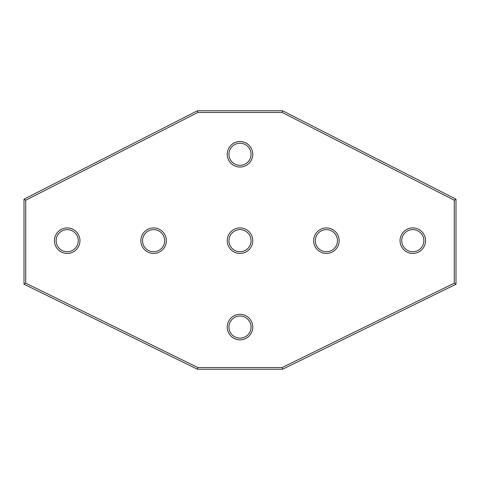 <?xml version="1.0" encoding="UTF-8"?>
<svg xmlns="http://www.w3.org/2000/svg" width="480" height="480" viewBox="0 0 480 480"><rect width="100%" height="100%" fill="white"/><g stroke="black" fill="none" stroke-linecap="round" stroke-linejoin="round"><path stroke-width="0.72" d="M282.114 112.44L197.886 112.44L25.698 200.226L25.698 283.158L24 284.22L24 199.182L197.478 110.742L282.522 110.742L456 199.182L454.302 200.226L282.114 112.44L282.522 110.742M456 199.182L456 284.22L282.522 369.258L197.478 369.258L24 284.22M197.478 369.258L197.874 367.56L282.126 367.56L454.302 283.158L454.302 200.226M25.698 283.158L197.874 367.56M282.522 369.258L282.126 367.56M25.698 200.226L24 199.182M456 284.22L454.302 283.158M197.886 112.44L197.478 110.742M412.8 227.922A12.756 12.756 0 0 1 425.556 240.678A12.756 12.756 0 0 1 412.8 253.434A12.756 12.756 0 0 1 400.044 240.678A12.756 12.756 0 0 1 412.8 227.922M412.8 251.736A11.058 11.058 0 0 0 423.858 240.678A11.058 11.058 0 0 0 412.8 229.626A11.058 11.058 0 0 0 401.742 240.678A11.058 11.058 0 0 0 412.8 251.736M326.4 227.922A12.756 12.756 0 0 1 339.156 240.678A12.756 12.756 0 0 1 326.4 253.434A12.756 12.756 0 0 1 313.644 240.678A12.756 12.756 0 0 1 326.4 227.922M326.4 251.736A11.058 11.058 0 0 0 337.458 240.678A11.058 11.058 0 0 0 326.4 229.626A11.058 11.058 0 0 0 315.342 240.678A11.058 11.058 0 0 0 326.4 251.736M240 141.522A12.756 12.756 0 0 1 252.756 154.278A12.756 12.756 0 0 1 240 167.034A12.756 12.756 0 0 1 227.244 154.278A12.756 12.756 0 0 1 240 141.522M240 165.336A11.058 11.058 0 0 0 251.058 154.278A11.058 11.058 0 0 0 240 143.226A11.058 11.058 0 0 0 228.942 154.278A11.058 11.058 0 0 0 240 165.336M240 227.922A12.756 12.756 0 0 1 252.756 240.678A12.756 12.756 0 0 1 240 253.434A12.756 12.756 0 0 1 227.244 240.678A12.756 12.756 0 0 1 240 227.922M240 251.736A11.058 11.058 0 0 0 251.058 240.678A11.058 11.058 0 0 0 240 229.626A11.058 11.058 0 0 0 228.942 240.678A11.058 11.058 0 0 0 240 251.736M153.6 227.922A12.756 12.756 0 0 1 166.356 240.678A12.756 12.756 0 0 1 153.6 253.434A12.756 12.756 0 0 1 140.844 240.678A12.756 12.756 0 0 1 153.6 227.922M153.6 251.736A11.058 11.058 0 0 0 164.658 240.678A11.058 11.058 0 0 0 153.6 229.626A11.058 11.058 0 0 0 142.542 240.678A11.058 11.058 0 0 0 153.6 251.736M67.2 227.922A12.756 12.756 0 0 1 79.956 240.678A12.756 12.756 0 0 1 67.2 253.434A12.756 12.756 0 0 1 54.444 240.678A12.756 12.756 0 0 1 67.2 227.922M67.2 251.736A11.058 11.058 0 0 0 78.258 240.678A11.058 11.058 0 0 0 67.2 229.626A11.058 11.058 0 0 0 56.142 240.678A11.058 11.058 0 0 0 67.2 251.736M240 314.322A12.756 12.756 0 0 1 252.756 327.078A12.756 12.756 0 0 1 240 339.834A12.756 12.756 0 0 1 227.244 327.078A12.756 12.756 0 0 1 240 314.322M240 338.136A11.058 11.058 0 0 0 251.058 327.078A11.058 11.058 0 0 0 240 316.026A11.058 11.058 0 0 0 228.942 327.078A11.058 11.058 0 0 0 240 338.136"/></g></svg>
